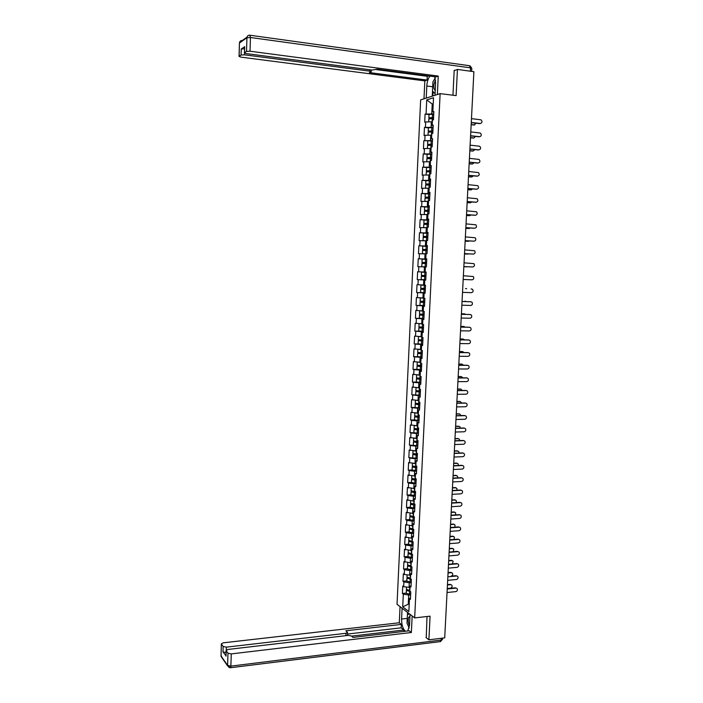 <?xml version="1.0" encoding="UTF-8"?>
<svg xmlns="http://www.w3.org/2000/svg" width="703" height="703" viewBox="0 0 703 703"><rect width="100%" height="100%" fill="white"/><g stroke="black" fill="none" stroke-linecap="round" stroke-linejoin="round"><path stroke-width="1.05" d="M420.64 99.896L397.028 604.325L414.665 617.902L440.131 93.622L420.64 99.896M409.225 603.78L402.714 606.847L408.856 611.548L409.471 598.675L410.411 599.36L410.772 591.812L409.831 591.135L410.069 586.293L411.079 585.406M402.714 606.847L403.32 594.14L402.415 593.473L406.229 593.086M410.007 587.506L403.671 586.697L402.766 586.047L402.415 593.473M403.671 586.697L403.9 581.917L402.986 581.267L406.809 580.906M410.596 575.247L404.251 574.456L403.337 573.824L402.986 581.267M404.251 574.456L404.48 569.658L403.566 569.035L407.389 568.692M411.185 562.954L403.917 561.574L403.566 569.035M404.831 562.18L405.06 557.374L404.146 556.776L407.977 556.451M411.782 550.634L404.497 549.298L404.146 556.776M405.411 549.878L405.64 545.062L404.726 544.491L408.557 544.184M412.371 538.278L405.086 536.995L404.726 544.491M406 537.549L406.229 532.725L405.315 532.171L409.146 531.89M412.969 525.906L405.666 524.658L405.315 532.171M406.58 525.194L406.817 520.352L405.895 519.825L409.735 519.561M413.373 513.506L406.255 512.294L405.895 519.825M407.169 512.803L407.397 507.953L406.483 507.452L410.324 507.215M413.777 501.081L406.835 499.903L406.483 507.452M407.758 500.387L407.986 495.527L407.063 495.044L410.912 494.824M414.752 488.585L407.424 487.478L407.063 495.044M408.346 487.944L408.584 483.066L407.652 482.618L411.501 482.416M415.359 476.089L408.012 475.026L407.652 482.618M408.944 475.465L409.172 470.579L408.241 470.149L412.099 469.973M415.956 463.567L408.601 462.548L408.241 470.149M409.533 462.961L409.761 458.066L408.838 457.662L417.195 458.251M416.563 451.01L409.199 450.034L408.838 457.662M410.13 450.43L410.359 445.517L409.427 445.14L417.793 445.693M417.16 438.426L409.787 437.494L409.427 445.14M410.719 437.864L410.956 432.943L410.016 432.591L418.399 433.11M417.767 425.807L410.385 424.928L410.016 432.591M411.317 425.271L411.554 420.341L410.614 420.007L414.48 419.919M418.373 413.162L410.974 412.327L410.614 420.007M411.914 412.652L412.151 407.705L411.211 407.397L419.612 407.854M418.988 400.49L411.571 399.699L411.211 407.397M412.512 399.998L412.749 395.042L411.809 394.752L420.227 395.183M419.322 387.784L412.178 387.045L411.809 394.752M413.118 387.309L413.355 382.344L412.406 382.089L416.325 382.063M420.201 375.05L412.775 374.356L412.406 382.089M413.716 374.594L413.953 369.62L413.012 369.383L416.993 369.383M420.816 362.282L413.373 361.641L413.012 369.383M414.322 361.852L414.559 356.86L413.61 356.658L417.723 356.676M421.431 349.488L413.979 348.89L413.61 356.658M414.928 349.075L415.165 344.075L414.216 343.899L418.566 343.943M422.046 336.658L414.585 336.104L414.216 343.899M415.535 336.271L415.772 331.262L414.823 331.104L419.665 331.183M422.661 323.802L415.192 323.301L414.823 331.104M416.141 323.442L416.378 318.415L415.429 318.283L421.545 318.415M423.285 310.911L415.798 310.462L415.429 318.283M416.756 310.568L416.993 305.533L416.035 305.427L424.524 305.664M423.9 297.993L416.404 297.589L416.035 305.427M417.362 297.677L417.6 292.624L416.642 292.545L425.148 292.835M424.524 285.04L417.011 284.689L416.642 292.545M417.977 284.75L418.215 279.68L417.257 279.636L425.763 279.97M417.626 271.753L426.141 272.114L417.626 271.753L417.257 279.636M418.593 271.789L418.83 266.709L417.863 266.683L418.241 258.792L426.765 259.205M426.765 259.091L418.241 258.792M419.208 258.801L419.445 253.713L418.478 253.713L418.856 245.795L427.38 246.261M427.398 246.059L418.856 245.795M419.823 245.778L420.06 240.672L419.093 240.707L419.471 232.763L426.484 233.194M428.022 232.983L419.471 232.763M420.438 232.719L420.684 227.614L419.709 227.667L420.086 219.705L425.183 220.048M428.654 219.881L420.086 219.705M421.062 219.635L421.308 214.512L420.332 214.591L420.702 206.62L425.201 206.946M429.287 206.752L420.702 206.62M421.686 206.524L421.923 201.383L420.948 201.489L421.325 193.501L425.535 193.826M429.92 193.58L421.325 193.501M422.301 193.378L422.547 188.228L421.572 188.36L421.949 180.346L426.018 180.689M430.552 180.39L421.949 180.346M422.934 180.196L423.171 175.029L422.195 175.196L422.573 167.165L426.563 167.525M431.185 167.156L422.573 167.165M423.558 166.98L423.804 161.804L422.819 161.998L423.197 153.948L427.152 154.326M431.827 153.895L423.197 153.948M424.181 153.737L424.427 148.553L423.443 148.764L423.821 140.697L432.45 140.952M432.468 140.6L423.821 140.697M424.814 140.459L425.06 135.266L424.067 135.503L424.454 127.419L428.399 127.841M433.101 127.278L424.454 127.419M425.447 127.155L425.693 121.944L424.7 122.217L425.078 114.106L429.032 114.554M433.751 113.912L425.078 114.106M426.071 113.816L426.739 99.888L433.514 97.726L432.837 111.856L433.821 112.401M425.148 272.035L426.141 272.079L425.148 272.035L425.394 266.885L426.387 266.912L426.774 258.871L425.781 258.862L426.027 253.704L427.029 253.704L427.415 245.646L426.413 245.663L426.659 240.488L427.661 240.461L428.048 232.385L427.046 232.429L427.301 227.245L428.303 227.192L428.689 219.09L427.688 219.16L427.934 213.967L428.944 213.888L429.331 205.768L428.32 205.865L428.575 200.654L429.586 200.548L429.972 192.402L428.962 192.534L429.217 187.314L430.227 187.174L430.614 179.01L429.603 179.168L429.858 173.94L430.869 173.773L431.264 165.592L430.245 165.776L430.5 160.53L431.519 160.328L431.906 152.129L430.895 152.34L431.141 147.085L432.16 146.857L432.556 138.64L431.537 138.878L431.791 133.605L432.811 133.359L433.206 125.116L432.187 125.389L432.442 120.099L433.461 119.818L433.856 111.557L432.837 111.856M426.141 272.07L425.754 280.093L424.761 280.031L424.515 285.172L425.508 285.233L425.122 293.23L424.137 293.151L423.891 298.274L424.876 298.362L424.498 306.35L423.505 306.236L423.259 311.35L424.252 311.464L423.865 319.426L422.881 319.294L422.635 324.391L423.619 324.531L423.241 332.475L422.257 332.317L422.011 337.396L422.995 337.572L422.617 345.489L421.633 345.305L421.387 350.375L422.371 350.577L421.993 358.477L421.009 358.266L420.763 363.319L421.747 363.548L421.369 371.43L420.385 371.193L420.148 376.237L421.123 376.492L420.746 384.356L419.77 384.093L419.533 389.128L420.499 389.4L420.122 397.248L419.155 396.958L418.909 401.975L419.884 402.283L419.506 410.104L418.54 409.787L418.294 414.796L419.269 415.13L418.891 422.934L417.925 422.591L417.687 427.591L418.645 427.942L418.276 435.737L417.31 435.368L417.072 440.35L418.03 440.728L417.661 448.505L416.694 448.11L416.457 453.084L417.424 453.488L417.046 461.238L416.088 460.825L415.851 465.781L416.809 466.212L416.44 473.945L415.482 473.506L415.245 478.453L416.202 478.91L415.825 486.625L414.875 486.16L414.638 491.098L415.587 491.573L415.218 499.271L414.269 498.779L414.032 503.708L414.981 504.209L414.612 511.889L413.663 511.371L413.426 516.283L414.375 516.81L414.005 524.473L413.056 523.928L412.828 528.832L413.768 529.385L413.408 537.03L412.459 536.459L412.222 541.354L413.171 541.934L412.802 549.553L411.861 548.964L411.624 553.841L412.564 554.447L412.204 562.048L411.264 561.433L411.027 566.302L411.967 566.934L411.598 574.518L410.666 573.876L410.429 578.736L411.369 579.386L411 586.952L410.069 586.293M411.211 582.62L409.287 582.813L409.058 587.603M409.287 582.813L403.9 581.917M411.8 570.353L409.875 570.528L409.647 575.335M409.875 570.528L404.48 569.658M410.666 573.876L411.677 573.033M412.397 558.059L410.464 558.217L410.236 563.033M410.464 558.217L405.06 557.374M411.264 561.433L412.274 560.625M412.986 545.73L411.053 545.88L410.824 550.713M411.053 545.88L405.64 545.062M411.861 548.964L412.872 548.191M413.584 533.375L411.65 533.515L411.413 538.357M411.65 533.515L406.229 532.725M412.459 536.459L413.469 535.721M414.172 520.985L412.239 521.116L412.011 525.967M412.239 521.116L406.817 520.352M413.056 523.928L414.067 523.225M414.77 508.568L412.837 508.691L412.599 513.559M412.837 508.691L407.397 507.953M413.663 511.371L414.673 510.703M415.368 496.125L413.434 496.239L413.197 501.116M413.434 496.239L407.986 495.527M414.269 498.779L415.271 498.146M415.974 483.655L414.032 483.752L413.795 488.638M414.032 483.752L408.584 483.066M414.875 486.16L415.877 485.562M416.571 471.151L414.629 471.238L414.392 476.142M414.629 471.238L409.172 470.579M415.482 473.506L416.484 472.952M417.178 458.62L415.227 458.699L414.998 463.611M415.227 458.699L409.761 458.066M416.088 460.825L417.09 460.307M417.775 446.062L415.833 446.124L415.596 451.045M415.833 446.124L410.359 445.517M416.694 448.11L417.705 447.626M418.382 433.47L416.44 433.523L416.202 438.452M416.44 433.523L410.956 432.943M417.31 435.368L418.311 434.929M418.988 420.842L417.037 420.895L416.8 425.833M417.037 420.895L411.554 420.341M417.925 422.591L418.926 422.187M419.594 408.197L417.644 408.232L417.406 413.188M417.644 408.232L412.151 407.705M418.54 409.787L419.542 409.427M420.209 395.517L418.259 395.534L418.013 400.508M418.259 395.534L412.749 395.042M419.155 396.958L420.157 396.624M420.816 382.801L418.865 382.819L418.628 387.792M418.865 382.819L413.355 382.344M419.77 384.093L420.772 383.803M421.431 370.059L419.471 370.059L419.234 375.05M419.471 370.059L413.953 369.62M420.385 371.193L421.387 370.938M422.046 357.282L420.086 357.273L419.849 362.282M420.086 357.273L414.559 356.86M421.009 358.266L422.011 358.055M422.661 344.488L420.702 344.461L420.464 349.479M420.702 344.461L415.165 344.075M421.633 345.305L422.635 345.129M423.276 331.649L421.317 331.623L421.079 336.64M421.317 331.623L415.772 331.262M422.257 332.317L423.25 332.176M423.9 318.784L421.932 318.74L421.695 323.784M421.932 318.74L416.378 318.415M422.881 319.294L423.874 319.197M424.515 305.893L422.547 305.84L422.31 310.884M422.547 305.84L416.993 305.533M423.505 306.236L424.507 306.183M425.139 292.966L423.171 292.896L422.925 297.958M423.171 292.896L417.6 292.624M424.137 293.151L425.13 293.133M425.763 280.005L423.795 279.926L423.549 285.005M423.795 279.926L418.215 279.68M424.761 280.031L425.763 280.058M425.394 266.973L424.419 266.929L424.173 272.017M424.419 266.929L418.83 266.709M426.018 253.95L425.043 253.897L424.797 258.994M425.043 253.897L419.445 253.713M425.781 258.862L426.774 258.95M426.642 240.892L425.666 240.839L425.42 245.945M425.666 240.839L420.06 240.672M426.413 245.663L427.406 245.795M427.275 227.798L426.29 227.737L426.044 232.869M426.29 227.737L420.684 227.614M427.046 232.429L428.039 232.596M427.899 214.679L426.923 214.617L426.677 219.749M426.923 214.617L421.308 214.512M427.688 219.16L428.681 219.371M428.531 201.533L427.547 201.453L427.301 206.603M427.547 201.453L421.923 201.383M428.32 205.865L429.313 206.12M429.164 188.342L428.18 188.263L427.934 193.43M428.18 188.263L422.547 188.228M428.962 192.534L429.955 192.824M429.797 175.126L428.812 175.047L428.566 180.223M428.812 175.047L423.171 175.029M429.603 179.168L430.596 179.502M430.429 161.883L429.454 161.795L429.199 166.98M429.454 161.795L423.804 161.804M430.245 165.776L431.238 166.154M431.071 148.605L430.087 148.509L429.841 153.702M430.087 148.509L424.427 148.553M430.895 152.34L431.879 152.762M431.712 135.292L430.728 135.187L430.473 140.398M430.728 135.187L425.06 135.266M431.537 138.878L432.521 139.343M432.354 121.944L431.361 121.839L431.115 127.058M431.361 121.839L425.693 121.944M432.187 125.389L433.171 125.89M433.206 104.141L432.213 104.026L431.756 113.684M433.224 103.719L432.213 104.026L426.739 99.888M440.131 93.622L456.124 95.608L457.433 69.439L454.173 70.608M457.433 69.439L473.892 71.688L444.709 637.858L428.892 639.809L430.078 616.171L414.665 617.902M425.974 637.498L428.892 639.809M410.622 594.861L408.698 595.063L408.276 603.877L409.19 604.562M408.698 595.063L403.32 594.14M409.471 598.675L410.482 597.752M480.518 123.491L480.316 123.482C482.284 122.797 482.513 121.575 481.019 119.826L471.476 118.64M479.762 123.623L471.265 122.665M480.316 123.482L471.274 122.463M474.718 124.897L473.971 125.02L476.221 123.218M429.032 114.571L428.874 117.779L432.679 118.552L429.964 117.832L433.558 117.77M428.821 118.886L433.523 118.614M429.322 121.874L432.354 121.839M471.168 124.519L474.507 124.897M428.874 117.779L433.566 117.586M429.032 114.492L433.733 114.29M471.159 124.712L473.971 125.02M435.561 80.397C434.032 82.787 433.523 85.564 434.023 88.71L435.227 90.722M435.087 93.648L432.486 91.038L432.925 81.776L435.236 78.235M409.946 616.206L408.645 617.506C407.881 620.248 408.153 622.99 409.48 625.723M409.164 627.964L407.011 623.201L407.415 614.817L409.418 613.86M426.229 98.104L426.809 86.003C427.081 81.838 428.109 78.543 429.885 76.126M435.008 95.274L435.596 82.954L434.762 76.768M437.363 94.518L438.25 76.073L435.886 76.917L377.291 69.21L372.133 70.063L246.384 53.604L244.407 52.822L244.688 46.653L241.261 48.999L244.53 48.797M376.351 69.606L427.266 76.293L428.285 75.915M427.266 76.293L427.09 80.072L424.832 80.88L241.006 57.145L239.038 56.389L241.076 55.01L241.261 48.999M423.988 98.824L424.832 80.88M438.25 76.073L250.022 51.214L246.516 51.389L244.407 52.822M244.565 53.12L244.512 54.834L369.637 71.135L371.175 71.741L369.33 72.585L427.09 80.072M244.512 54.834L241.076 55.01M454.709 70.414L454.191 70.344L452.952 95.213M432.266 96.162L432.512 91.065M435.139 77.884L434.155 79.896M433.092 91.645L432.89 95.96M410.034 614.334L409.506 625.336L407.766 630.96M407.239 618.412L401.58 619.044C401.598 624.949 402.889 629.009 405.455 631.241M401.58 619.044L402.09 608.227M400.051 606.654L399.295 622.77L401.325 624.413L345.858 630.776L347.51 632.419L345.99 633.289L226.366 647.147L226.278 650.055M403.777 631.435L403.838 630.002L401.167 627.823L401.325 624.413M399.295 622.77L223.238 642.823L221.331 643.895L221.041 655.987L227.596 665.416L227.974 653.219L226.094 650.547L228.027 649.44L348.231 635.389L351.482 636.013L352.994 637.428L409.243 630.793L411.36 632.498L231.261 653.904L230.883 666.119L441.203 640.064L441.299 638.28M412.16 615.977L411.36 632.498M221.401 644.053L223.141 646.47L226.366 647.147M226.032 652.542L222.974 651.848L225.935 655.741M227.974 653.219L231.261 653.904M426.229 637.7L427.02 616.513M403.838 630.002L351.605 636.136M401.167 627.823L347.44 634.071M408.302 626.048L409.137 628.078M407.441 614.8L407.555 612.427M408.118 612.858L408.039 614.519M479.789 136.698L479.622 136.69C481.573 136.013 481.819 134.8 480.369 133.06L470.79 131.9M479.077 136.804L470.579 135.899M479.622 136.69L470.588 135.723M479.059 149.862L478.928 149.853C480.861 149.203 481.124 147.999 479.727 146.259L470.105 145.134M478.383 149.959L469.903 149.106M478.928 149.853L469.912 148.948M478.33 162.999L478.242 162.991C480.149 162.358 480.421 161.163 479.077 159.423L469.428 158.342M477.697 163.087L469.226 162.288M478.242 162.991L469.226 162.147M477.609 176.102L477.557 176.102C479.437 175.478 479.727 174.3 478.427 172.56L468.752 171.514M477.012 176.181L468.55 175.434M477.557 176.102L468.55 175.302M476.88 189.177L476.871 189.177C478.734 188.571 479.033 187.393 477.785 185.662L468.066 184.652M476.335 189.239L467.873 188.545M476.871 189.177L467.873 188.439M474.007 137.955L475.527 136.426M428.399 127.884L428.241 131.083L432.16 131.9M432.767 131.944L429.331 131.136L432.925 131.092M428.189 132.182L432.881 131.953M428.522 135.213L431.712 135.169M470.492 137.595L473.831 137.946M428.241 131.083L432.925 130.925M428.399 127.805L433.083 127.638M470.483 137.77L473.295 138.069M473.286 150.987L474.824 149.607M427.767 141.154L427.609 144.361L431.589 145.213M432.152 145.249L428.698 144.414L432.283 144.387M427.556 145.451L432.24 145.257M427.74 148.526L431.08 148.474M469.824 150.644L473.154 150.978M427.609 144.361L432.292 144.238M469.815 150.802L472.627 151.083M472.574 163.975L474.112 162.744M427.134 154.396L426.985 157.604L431.001 158.491M431.537 158.526L428.065 157.657L431.642 157.648M426.932 158.685L431.598 158.526M426.976 161.795L430.438 161.734M430.438 161.866L429.911 161.831M469.156 163.658L472.486 163.975M426.985 157.604L431.651 157.507M427.134 154.335L431.809 154.238M469.147 163.799L471.95 164.063M471.862 176.945L473.383 175.855M426.501 167.613L426.352 170.811L430.394 171.734M430.904 171.769L427.433 170.864L431.009 170.873M426.299 171.883L430.965 171.769M426.238 175.038L429.805 174.977M429.797 175.091L427.767 175.047M468.479 176.646L471.81 176.936M426.352 170.811L431.018 170.75M426.51 167.56L431.167 167.49M468.479 176.769L471.282 177.015M467.811 189.599L471.142 189.872L472.644 188.94M425.877 180.794L425.719 183.993L429.779 184.951M430.271 184.977L429.858 184.406L426.8 184.045L430.377 184.072M425.675 185.047L430.333 184.977M425.675 185.003L425.517 188.246L429.173 188.176M429.164 188.272L426.756 188.255M425.719 183.993L430.377 183.966M425.877 180.741L430.535 180.706M467.811 189.705L470.615 189.933M476.133 202.227L476.186 202.218C478.031 201.629 478.348 200.46 477.135 198.738L467.398 197.763M475.65 202.271L467.196 201.629M476.186 202.218L467.196 201.533M470.421 202.78L471.889 201.989M425.245 193.94L425.095 197.139L428.733 197.569L429.146 198.123M429.63 198.149L429.225 197.517L426.176 197.192L429.744 197.235M425.043 198.193L429.7 198.158M425.051 198.149L424.893 201.392L428.54 201.348M428.54 201.436L425.974 201.436M467.152 202.526L470.474 202.772M425.095 197.139L429.744 197.148M425.253 193.896L429.902 193.896M467.144 202.613L469.947 202.824M475.369 215.241L475.509 215.232C477.328 214.652 477.653 213.501 476.485 211.779L466.722 210.838M474.973 215.267L466.52 214.679M475.509 215.232L466.528 214.6M469.674 215.654L471.124 215.004M424.621 207.06L424.471 210.259L428.101 210.636L428.505 211.269M428.979 211.295L428.593 210.592L425.552 210.302L429.111 210.364M424.419 211.295L429.067 211.304M424.41 214.573L427.907 214.485M427.907 214.556L425.438 214.591M466.484 215.417L469.806 215.645M424.471 210.259L429.111 210.294M424.63 207.025L429.269 207.051M466.484 215.487L469.279 215.689M474.604 228.22L474.824 228.211C476.625 227.64 476.968 226.507 475.843 224.793L466.045 223.879M474.288 228.238L465.852 227.702M474.824 228.211L465.852 227.64M468.927 228.501L470.333 227.983M428.637 220.171L424.006 220.109L423.847 223.334L427.477 223.677L427.855 224.389M428.32 224.406L427.969 223.642L424.928 223.387L428.479 223.466M423.795 224.371L428.435 224.415M424.366 227.693L427.283 227.596M427.275 227.649L425.587 227.728M465.825 228.282L469.138 228.493M423.847 223.334L428.487 223.405M465.817 228.334L468.611 228.519M473.848 241.173L474.147 241.164C475.931 240.602 476.274 239.477 475.193 237.772L465.377 236.893M473.611 241.173L465.184 240.69M474.147 241.164L465.184 240.646M468.18 241.305L469.516 240.936M428.013 233.264L423.382 233.176L423.224 236.393L426.853 236.683L427.196 237.465M427.652 237.491L427.345 236.665L424.304 236.436L427.855 236.533M426.642 240.883L423.021 240.611L426.642 240.839M423.021 240.611L423.18 237.394L427.802 237.5M465.158 241.111L468.47 241.305M423.224 236.393L427.855 236.489M465.158 241.155L467.952 241.314M473.084 254.082L473.47 254.082C475.237 253.537 475.588 252.412 474.543 250.716L464.709 249.881M472.934 254.082L464.516 253.642M473.47 254.082L464.516 253.616M467.433 254.082L468.655 253.862M422.758 246.217L422.608 249.416L426.229 249.653L426.51 250.514M426.967 250.54L426.721 249.653L423.681 249.46L427.222 249.574M424.384 253.739L422.406 253.616L424.384 253.678M422.556 250.426L427.178 250.549M464.498 253.915L467.811 254.082M422.608 249.416L427.231 249.547M422.758 246.199L427.38 246.322M464.498 253.941L467.293 254.082M472.794 266.973L463.848 266.56L472.794 266.973C474.543 266.428 474.912 265.321 473.901 263.634L464.042 262.825M467.152 266.832L463.839 266.692L467.706 266.745M426.756 259.354L422.143 259.196L421.985 262.404L425.614 262.597L425.79 263.528M426.255 263.555L426.097 262.606L423.057 262.447L426.598 262.579L421.985 262.404M423.76 266.692L426.396 266.815L423.76 266.674M421.782 266.595L421.941 263.397L426.554 263.563M463.18 279.469L472.126 279.829C473.848 279.302 474.226 278.195 473.251 276.516L463.374 275.752M425.069 275.514L424.946 276.499L421.325 276.358L425.93 276.551L422.398 276.402L425.429 276.525L425.543 275.541M421.325 276.358L421.167 279.548L425.772 279.75M426.132 272.351L421.519 272.166L421.369 275.356L425.974 275.558M462.521 292.351L471.449 292.659C473.163 292.132 473.541 291.042 472.601 289.372L471.195 288.933M471.643 288.959L471.115 288.924M466.651 288.766L465.588 288.564M424.621 288.485L424.322 289.381L420.702 289.276L425.306 289.513L421.774 289.328L424.814 289.416L425.087 288.502M425.508 285.304L420.904 285.102L425.508 285.321M420.702 289.276L420.552 292.466L425.148 292.703M466.019 288.59L465.5 288.555M420.904 285.102L420.754 288.283L425.35 288.511M461.853 305.199L470.782 305.454C472.469 304.935 472.864 303.854 471.959 302.202L470.615 301.736M462.047 301.464L470.448 301.719M462.047 301.499L470.975 301.763M466.23 301.587L465.017 301.227M424.085 301.42L423.707 302.228L420.095 302.176L423.461 302.387L421.159 302.22L424.19 302.272L424.542 301.438M423.9 298.072L420.289 298.002L423.9 298.098M419.937 305.339L424.533 305.62M465.368 301.262L464.85 301.218M420.139 301.165L424.735 301.438M461.194 318.02L470.114 318.222C471.783 317.712 472.188 316.631 471.309 314.988L470.026 314.513M461.388 314.276L469.78 314.478M461.388 314.329L470.307 314.54M465.746 314.382L464.437 313.872M423.514 314.32L423.092 315.041L419.48 315.041L424.067 315.331M424.067 315.287L420.543 315.085L423.575 315.102L423.971 314.338M423.276 311.086L420.746 310.919L423.285 310.937M421.818 310.858L423.276 311.121M419.48 315.041L419.331 318.204L423.909 318.503M464.709 313.898L461.414 313.819M419.524 314.03L424.111 314.338M464.191 313.846L461.414 313.775M460.535 330.805L469.446 330.955C471.107 330.454 471.511 329.382 470.667 327.756L469.446 327.255M460.729 327.062L469.112 327.211M460.729 327.123L469.639 327.29M465.219 327.141L463.866 326.482M422.925 327.185L422.477 327.826L418.865 327.87L423.443 328.196M423.452 328.134L419.937 327.914L422.96 327.906L423.391 327.203M418.716 330.999L423.294 331.359M464.059 326.508L460.764 326.447M418.918 326.86L423.496 327.203M419.559 323.652L422.652 324.004M422.661 323.942L420.658 323.714M463.541 326.438L460.764 326.385M459.876 343.565L468.778 343.662C470.421 343.169 470.834 342.106 470.017 340.48L468.857 339.98M460.07 339.813L468.444 339.918M460.07 339.892L468.971 340.006M464.657 339.865L463.295 339.074M422.327 340.024L421.87 340.586L418.259 340.674L422.828 341.025M422.828 340.946L419.322 340.718L422.345 340.674L422.802 340.041M418.259 340.674L418.109 343.829L422.679 344.189M463.4 339.092L460.114 339.048M418.303 339.654L422.872 340.041M418.531 336.473L422.037 336.842M422.037 336.772L419.55 336.544M462.89 339.013L460.114 338.978M459.226 356.298L468.119 356.342C469.745 355.85 470.158 354.795 469.376 353.178L468.268 352.678M459.419 352.528L467.785 352.59M459.41 352.625L468.312 352.686M464.085 352.563L462.723 351.641M421.721 352.827L417.652 353.442L422.213 353.829M422.213 353.741L418.716 353.486L421.738 353.407L422.195 352.844M417.503 356.553L422.064 356.983M462.75 351.649L459.463 351.623M417.696 352.423L422.257 352.844M417.696 352.458L417.846 349.312L421.422 349.663M421.431 349.576L418.935 349.365M462.24 351.553L459.472 351.526M458.567 368.996L467.451 368.987C469.068 368.495 469.49 367.449 468.734 365.85L467.671 365.34M458.76 365.226L467.126 365.235M458.76 365.332L467.644 365.34M463.497 365.226L462.126 364.172M421.097 365.604L417.037 366.184L421.598 366.597M421.607 366.491L418.1 366.228L421.589 365.613M416.897 369.277L421.449 369.743M462.108 364.172L458.822 364.163M417.09 365.156L421.642 365.622M417.257 362.08L420.807 362.44M420.816 362.344L418.522 362.177M461.59 364.057L458.822 364.057M457.917 381.659L466.792 381.606C468.391 381.114 468.822 380.077 468.084 378.495L467.047 377.968M458.11 377.88L466.467 377.845M458.101 378.012L466.985 377.968M462.89 377.863L461.52 376.667M420.464 378.346L416.44 378.899L420.983 379.339M420.992 379.225L417.494 378.935L420.974 378.363M416.29 381.975L420.833 382.476M461.458 376.659L458.171 376.676M416.484 377.863L421.035 378.363M416.738 374.848L420.201 375.2M420.201 375.086L418.373 374.98M460.948 376.544L458.18 376.553M457.266 394.295L466.133 394.19C467.715 393.706 468.154 392.678 467.442 391.096L466.423 390.56M457.46 390.517L465.808 390.429M457.451 390.657L466.326 390.56M462.275 390.464L460.913 389.128M419.823 391.061L415.833 391.58L420.376 392.054M420.385 391.923L416.888 391.615L420.35 391.07M415.684 394.638L415.833 391.58M460.808 389.128L457.53 389.163M415.877 390.543L420.42 391.079M416.246 387.581L419.586 387.915M460.298 388.996L457.539 389.023M456.616 406.905L465.474 406.747C467.047 406.272 467.486 405.244 466.801 403.68L465.799 403.135M456.809 403.118L465.149 402.977M456.801 403.276L465.667 403.127M461.651 403.039L460.307 401.562M419.164 403.75L415.227 404.225L419.761 404.735M419.77 404.585L416.29 404.269L419.726 403.759M415.086 407.274L415.227 404.225M460.166 401.562L456.888 401.615M415.28 403.188L419.814 403.759M415.772 400.297L418.979 400.613M459.657 401.413L456.897 401.457M455.966 419.489L464.824 419.278C466.379 418.795 466.818 417.784 466.159 416.229L465.184 415.666M456.159 415.684L464.49 415.499M456.15 415.86L465.008 415.666M461.019 415.578L459.692 413.979M418.478 416.396L414.629 416.844L419.155 417.38M419.164 417.222L415.684 416.888L419.085 416.413M414.48 419.884L419.006 420.499M459.525 413.97L456.247 414.041M414.673 415.807L419.208 416.413M415.315 412.977L418.373 413.276M459.015 413.812L456.256 413.874M455.316 432.037L464.165 431.774C465.711 431.299 466.159 430.289 465.518 428.742L464.56 428.18M455.518 428.232L463.839 427.995M455.509 428.417L464.358 428.171M460.368 428.092L460.034 426.914L458.374 426.176L459.085 426.352M417.723 429.023L414.023 429.436L418.549 430.008M418.557 429.832L415.086 429.48L418.434 429.032M458.883 426.343L455.606 426.431M414.076 428.391L418.593 429.032M414.867 425.64L417.767 425.904M458.374 426.176L455.614 426.255M454.674 444.551L463.514 444.243C465.043 443.769 465.5 442.767 464.876 441.229L463.945 440.658M454.867 440.746L463.189 440.465M454.859 440.948L463.699 440.649M459.718 440.579L459.41 439.278L457.732 438.514L458.488 438.707M417.951 442.407L414.48 442.038L417.775 441.625M416.035 441.589L413.426 442.002L417.942 442.591M458.242 438.698L454.973 438.804M413.478 440.948L417.995 441.625M414.436 438.268L417.16 438.514M457.732 438.514L454.982 438.602M454.033 457.047L462.864 456.678C464.375 456.212 464.832 455.219 464.235 453.69L463.33 453.11M454.226 453.224L462.539 452.899M454.217 453.444L463.049 453.092M459.05 453.04L458.778 451.607L457.099 450.825L457.881 451.036M417.354 454.955L413.882 454.569L417.081 454.191M414.823 454.103L412.828 454.533L417.345 455.157M457.6 451.018L454.331 451.141M412.881 453.479L417.389 454.191M414.041 450.869L416.554 451.08M457.099 450.825L454.349 450.931M453.391 469.507L462.214 469.094C463.716 468.62 464.182 467.636 463.602 466.115L462.706 465.535M453.584 465.676L461.889 465.307M453.576 465.913L462.398 465.518M458.374 465.465L458.154 463.91L456.458 463.101L457.275 463.33M416.747 467.469L413.285 467.073L416.097 466.722M413.83 466.59L412.239 467.029L416.738 467.688M412.09 470.017L416.589 470.773M456.968 463.303L453.699 463.453M412.283 465.975L416.782 466.722M413.689 463.453L414.849 463.593M415.069 463.602L415.956 463.629M456.458 463.101L453.716 463.224M452.75 481.933L461.563 481.476C463.057 481.01 463.523 480.017 462.961 478.515L462.091 477.926M452.943 478.102L461.238 477.689M452.934 478.356L461.748 477.908M457.688 477.864L457.53 476.177L455.825 475.351L456.669 475.597M416.15 479.956L412.696 479.543L414.506 479.209M412.951 479.042L411.642 479.508L416.141 480.193M411.501 482.478L415.991 483.269M456.326 475.571L453.066 475.729M411.694 478.444L416.185 479.226M414.629 476.124L415.35 476.142M455.825 475.351L453.084 475.492M452.108 494.341L460.913 493.831C462.398 493.357 462.864 492.381 462.328 490.887L461.476 490.299M452.31 490.501L460.588 490.035M452.293 490.764L461.106 490.263M456.994 490.237L456.906 488.418L455.192 487.574L456.062 487.838M415.552 492.416L412.099 491.986L413.408 491.661M412.151 491.476L411.044 491.951L415.535 492.662M410.904 494.903L415.394 495.738M455.693 487.803L452.433 487.987M411.097 490.887L415.587 491.705M414.199 488.62L414.752 488.629M455.192 487.574L452.451 487.733M451.467 506.714L460.272 506.151C461.739 505.685 462.214 504.71 461.686 503.225L460.86 502.636M451.669 502.865L459.947 502.355M451.651 503.146L460.456 502.601M456.282 502.583L456.282 500.633L454.56 499.771L455.465 500.044M414.955 504.851L411.51 504.403L412.468 504.069M411.413 503.884L410.455 504.367L414.937 505.105M410.315 507.302L414.788 508.172M455.061 500.009L451.809 500.211M410.508 503.295L414.867 504.148M454.56 499.771L451.818 499.938M450.834 519.051L459.63 518.445C461.089 517.979 461.563 517.013 461.054 515.536L460.245 514.939M451.036 515.202L459.305 514.649M451.018 515.501L459.815 514.904M455.553 514.904L455.658 512.821L453.927 511.942L454.859 512.232M410.701 516.257L409.867 516.749L414.339 517.522M409.726 519.675L414.199 520.58M414.357 517.25L410.912 516.784L411.633 516.459M454.428 512.188L451.177 512.408M409.919 515.677L413.935 516.564M453.927 511.942L451.194 512.118M450.201 531.371L458.989 530.712C460.43 530.247 460.913 529.28 460.421 527.821L459.63 527.224M450.395 527.514L458.664 526.907M450.386 527.821L459.173 527.18M454.806 527.188L455.043 524.983L453.303 524.078L454.252 524.385M410.016 528.612L409.278 529.104L413.751 529.904M409.137 532.022L413.601 532.953M413.759 529.623L410.324 529.139L410.877 528.823M453.795 524.341L450.553 524.579M409.331 528.032L413.03 528.955M453.303 524.078L450.561 524.28M449.569 543.656L458.347 542.953C459.78 542.488 460.263 541.53 459.788 540.071L459.015 539.473M449.762 539.799L458.022 539.148M449.744 540.115L458.532 539.421M454.033 539.456L454.419 537.11L452.679 536.187L453.655 536.512M409.348 540.932L408.689 541.433L413.153 542.259M408.548 544.333L413.004 545.3M413.171 541.96L410.174 541.152M453.171 536.468L449.92 536.714M408.742 540.352L412.222 541.319M452.679 536.187L449.938 536.398M448.936 555.915L457.706 555.159C459.138 554.693 459.621 553.744 459.156 552.294L458.4 551.697M449.138 552.048L457.381 551.354M449.12 552.382L457.89 551.644M453.215 551.706L453.804 549.21L452.047 548.278L453.048 548.612M408.698 553.226L408.1 553.727L412.564 554.588M407.968 556.618L412.415 557.62M412.31 554.28L409.489 553.463M452.547 548.56L449.296 548.832M408.153 552.646L411.633 553.648M452.047 548.278L449.314 548.498M448.303 568.147L457.064 567.339C458.488 566.873 458.971 565.924 458.523 564.491L457.785 563.885M448.505 564.272L456.748 563.534M448.488 564.623L457.249 563.832M452.328 563.929L453.18 561.284L451.423 560.326L452.451 560.686M408.056 565.484L407.52 566.003L411.896 566.882M407.38 568.876L411.826 569.913M411.422 566.565L408.83 565.748M451.915 560.625L448.672 560.915M407.573 564.913L411.044 565.95M451.423 560.326L448.699 560.572M447.679 580.344L456.432 579.5C457.838 579.026 458.33 578.086 457.89 576.662L457.17 576.056M448.057 572.971L451.291 572.664L452.565 573.332C452.996 574.738 452.512 575.678 451.115 576.135L456.115 575.678M447.855 576.829L456.616 575.994M451.291 572.664L451.853 572.725M407.432 577.725L406.94 578.244L411.035 579.158M406.8 581.109L411.237 582.172M410.561 578.833L408.188 577.998M406.984 577.145L410.455 578.226M450.799 572.356L448.075 572.611M447.046 592.515L455.799 591.618C457.196 591.153 457.688 590.212 457.266 588.798L456.555 588.191M447.249 588.631L455.474 587.805M447.231 589.009L455.975 588.13M447.257 588.464L450.491 588.139C451.88 587.682 452.372 586.75 451.95 585.344L451.247 584.747M406.809 589.931L406.352 590.458L410.201 591.399M406.22 593.306L410.649 594.413M409.84 591.065L407.555 590.23M450.667 584.676L447.433 585.001M406.404 589.36L409.867 590.467M450.184 584.36L447.451 584.632M432.521 118.499L433.03 118.368M430.886 117.647L430.869 118.122M432.283 118.526L432.125 121.821M432.486 114.202L432.327 117.498M250.083 35.255L469.384 65.687L470.509 67.84L250.453 37.505L250.022 51.214M246.516 51.389L246.938 37.707L239.53 42.962C239.749 41.284 240.654 40.466 242.263 40.51L247.017 37.136M244.688 46.653L244.495 52.734M239.442 43.191L239.134 56.302M470.342 71.205L470.509 67.84L471.792 68.384L471.643 71.381M369.637 71.135L369.69 69.746M432.688 86.75L426.809 86.003M246.938 37.707L250.453 37.505L249.732 35.203C248.089 35.15 247.157 35.985 246.938 37.707M226.181 650.714L226.014 656.145M222.974 651.848L223.141 646.47M345.885 635.661L345.99 633.289M222.517 658.105L220.97 655.591M221.331 643.895L221.085 656.505L227.64 665.952L230.54 667.736L230.883 666.119L227.596 665.416L229.204 667.604M442.547 638.122L442.486 639.299L441.203 640.064L440.676 641.567L230.189 667.771M442.477 639.449L440.131 641.637M431.888 131.76L432.389 131.637M430.254 130.969L430.227 131.408M431.642 131.865L431.484 135.152M431.844 127.551L431.686 130.837M431.255 144.985L431.756 144.88M431.001 145.178L430.842 148.456M431.211 140.872L431.053 144.15M430.623 158.184L431.124 158.087M430.368 158.447L430.21 161.725M430.57 154.159L430.412 157.428M429.99 171.347L430.482 171.26M429.726 171.699L429.577 174.959M429.937 167.411L429.779 170.68M429.357 184.476L429.858 184.406M429.094 184.907L428.944 188.167M429.305 180.636L429.146 183.896M428.733 197.569L429.225 197.517M428.461 198.088L428.312 201.339M428.672 193.826L428.514 197.077M428.101 210.636L428.593 210.592M427.837 211.234L427.679 214.477M428.039 206.981L427.881 210.223M427.477 223.677L427.969 223.642M427.204 224.354L427.046 227.587M427.406 220.109L427.257 223.343M426.853 236.683L427.345 236.665M426.58 237.438L426.422 240.663M426.783 233.203L426.624 236.428M426.229 249.653L426.721 249.653M425.948 250.488L425.798 253.704M426.15 246.27L426 249.486M425.614 262.597L426.097 262.606M425.324 263.511L425.174 266.718M425.526 259.302L425.377 262.509M425.429 276.525L424.946 276.499M424.7 276.499L424.55 279.706M424.902 272.298L424.753 275.506M424.814 289.416L424.322 289.381M424.085 289.46L423.927 292.659M424.287 285.269L424.129 288.467M424.19 302.272L423.707 302.228M423.461 302.387L423.311 305.577M423.663 298.213L423.514 301.394M423.575 315.102L423.092 315.041M422.846 315.287L422.688 318.468M423.039 311.113L422.89 314.294M422.96 327.906L422.477 327.826M422.222 328.152L422.072 331.324M422.424 323.995L422.275 327.167M422.345 340.674L421.87 340.586M421.607 340.99L421.457 344.154M421.809 336.834L421.659 340.006M421.738 353.407L421.255 353.31M421 353.794L420.842 356.948M421.194 349.655L421.044 352.809M421.123 366.122L420.649 366.008M420.385 366.571L420.236 369.716M420.579 362.44L420.429 365.586M420.517 378.794L420.043 378.671M419.77 379.312L419.621 382.45M419.972 375.191L419.823 378.337M419.911 391.448L419.436 391.307M419.164 392.028L419.014 395.156M419.357 387.915L419.208 391.053M419.304 404.067L418.83 403.917M418.557 404.708L418.408 407.837M418.751 400.605L418.601 403.733M418.698 416.651L418.223 416.492M417.951 417.362L417.802 420.482M418.144 413.267L417.995 416.396M418.1 429.208L417.626 429.041M415.983 429.269L415.965 429.735M417.345 429.99L417.195 433.101M417.538 425.904L417.389 429.015M415.385 441.809L415.359 442.31M416.738 442.582L416.589 445.684M416.932 438.505L416.782 441.616M414.788 454.323L414.761 454.859M416.132 455.149L415.983 458.242M416.325 451.08L416.185 454.182M414.19 466.801L414.164 467.372M415.535 467.68L415.385 470.773M415.728 463.629L415.578 466.713M413.592 479.261L413.566 479.868M414.937 480.184L414.788 483.269M415.13 476.142L414.981 479.226M412.995 491.678L412.969 492.328M414.339 492.662L414.19 495.738M414.533 488.62L414.383 491.705M412.406 504.077L412.371 504.754M413.742 505.105L413.592 508.172M413.935 501.081L413.786 504.148M411.809 516.485L411.782 517.153M413.144 517.522L412.995 520.58M413.338 513.506L413.188 516.564M411.22 528.867L411.185 529.526M412.547 529.913L412.406 532.962M412.74 525.914L412.591 528.955M410.631 541.231L410.596 541.872M411.958 542.268L411.809 545.317M412.143 538.296L412.002 541.319M410.034 553.56L410.007 554.184M411.36 554.597L411.22 557.637M411.554 550.651L411.413 553.648M409.445 565.862L409.418 566.469M410.772 566.899L410.631 569.931M410.965 562.971L410.816 565.95M408.865 578.138L408.83 578.727M410.183 579.167L410.042 582.198M410.376 575.265L410.227 578.226M408.276 590.379L408.25 590.959M409.603 591.416L409.454 594.43M409.787 587.532L409.647 590.476M428.83 118.807L428.681 121.883M242.192 40.572C240.549 40.607 239.635 41.433 239.442 43.05L239.038 56.389M471.792 68.279L470.052 65.862M371.175 71.636L371.246 69.948M347.379 635.494L347.502 632.603M226.094 650.547L225.927 655.969M432.556 131.698L432.055 131.821M428.197 132.111L428.048 135.222M431.932 144.941L431.44 145.055M427.565 145.38L427.415 148.526M431.317 158.157L430.816 158.254M426.932 158.623L426.783 161.795M430.693 171.339L430.192 171.418M426.299 171.831L426.15 175.038M430.069 184.485L429.577 184.555M429.454 197.605L428.953 197.666M428.83 210.689L428.338 210.733M424.427 211.26L424.269 214.494M428.215 223.747L427.723 223.774M423.804 224.345L423.645 227.57M427.6 236.77L427.108 236.788M426.985 249.767L426.493 249.767M422.556 250.409L422.406 253.616M426.37 262.729L425.877 262.72M425.754 275.655L425.271 275.638M425.139 288.555L424.656 288.52M420.095 302.176L419.937 305.348M420.289 298.002L420.139 301.183M419.673 310.875L419.524 314.048M418.865 327.87L418.716 331.034M419.067 323.723L418.918 326.886M418.452 336.535L418.303 339.69M417.652 353.442L417.494 356.588M417.037 366.184L416.888 369.321M417.239 362.08L417.09 365.209M416.44 378.899L416.29 382.028M416.633 374.84L416.484 377.915M416.027 387.564L415.877 390.604M415.42 400.262L415.271 403.258M414.629 416.844L414.48 419.955M414.814 412.933L414.673 415.877M414.023 429.436L413.882 432.538M414.208 425.57L414.076 428.47M413.426 442.002L413.285 445.096M413.61 438.18L413.478 441.036M412.828 454.533L412.687 457.618M413.012 450.755L412.881 453.567M412.239 467.029L412.09 470.114M412.415 463.303L412.283 466.071M411.642 479.508L411.492 482.583M411.817 475.826L411.686 478.55M411.044 491.951L410.904 495.017M411.22 488.313L411.097 490.993M410.455 504.367L410.315 507.425M410.631 500.773L410.499 503.41M409.867 516.749L409.717 519.798M410.034 513.199L409.911 515.8M409.278 529.104L409.137 532.153M409.445 525.607L409.322 528.155M408.689 541.433L408.548 544.474M408.856 537.971L408.733 540.484M408.1 553.727L407.96 556.758M408.267 550.317L408.153 552.786M407.52 566.003L407.38 569.026M407.678 562.628L407.564 565.054M406.94 578.244L406.791 581.258M407.099 574.922L406.984 577.304M406.352 590.458L406.211 593.464M406.51 587.172L406.396 589.518"/></g></svg>
